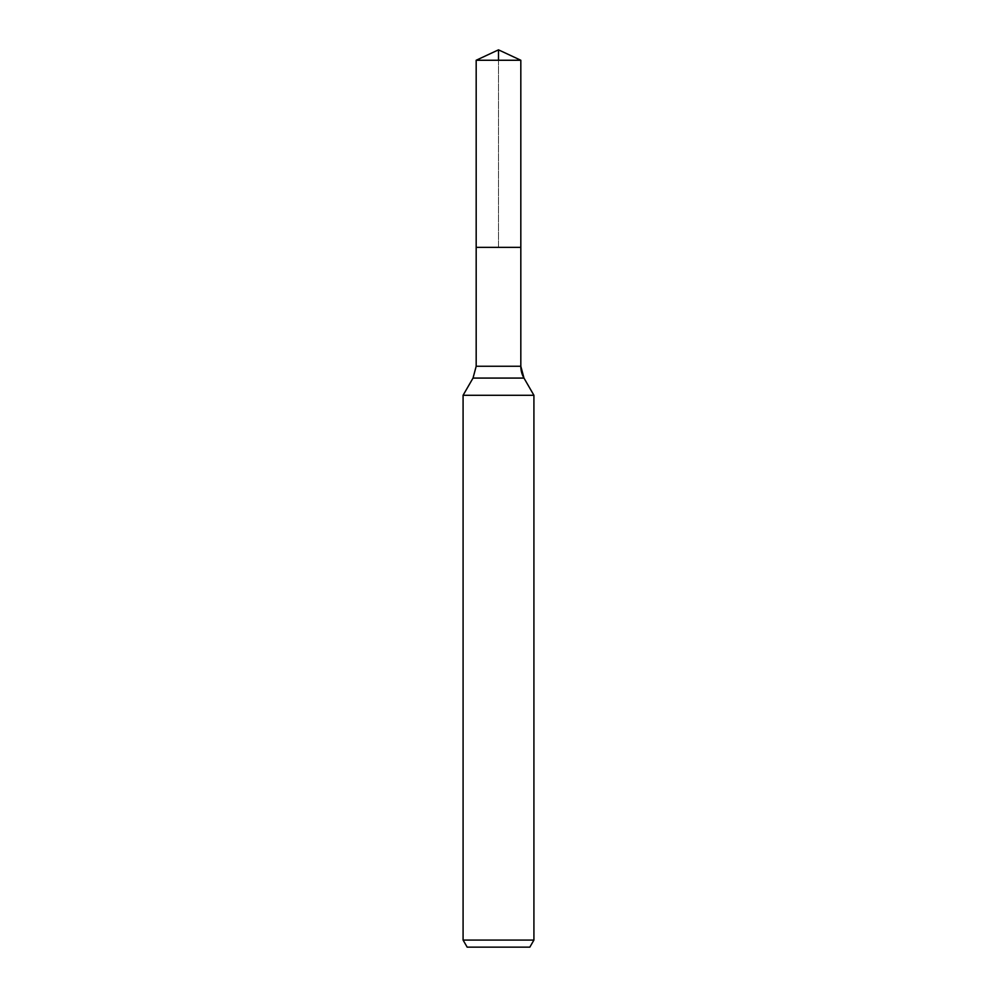 <?xml version="1.0" encoding="UTF-8"?>
<svg xmlns="http://www.w3.org/2000/svg" width="997" height="997" viewBox="0 0 997 997"><rect width="100%" height="100%" fill="white"/><g stroke="black" fill="none" stroke-linecap="round" stroke-linejoin="round"><path stroke-width="0.75" stroke-dasharray="4.99 3.74" d="M498.5 60.256L498.5 247.368L520.82 247.368L476.18 247.368L520.82 247.368L498.5 247.368L498.5 49.85M529.831 947.15L467.169 947.15M533.918 940.071L463.082 940.071M533.918 395.286L463.082 395.286M520.82 60.256L476.18 60.256M523.973 378.075L473.027 378.075M520.82 366.26L476.18 366.26"/><path stroke-width="1.5" d="M463.082 940.071L533.918 940.071L529.831 947.15L467.169 947.15L463.082 940.071L463.082 395.286L473.027 378.075L476.18 366.26L476.18 247.368L520.82 247.368L520.82 60.256L498.5 49.85L520.82 60.256L476.18 60.256L476.18 247.368L520.82 247.368L520.82 60.256L498.5 49.85L498.5 60.256M463.082 395.286L533.918 395.286L523.973 378.075A23.616 23.616 0 0 1 520.82 366.26L520.82 60.256M533.918 940.071L533.918 395.286L533.918 940.071L529.831 947.15M473.027 378.075L523.973 378.075L533.918 395.286M476.18 366.26L520.82 366.26L520.82 247.368M523.973 378.075L520.82 366.26M498.5 49.85L476.18 60.256"/></g></svg>
